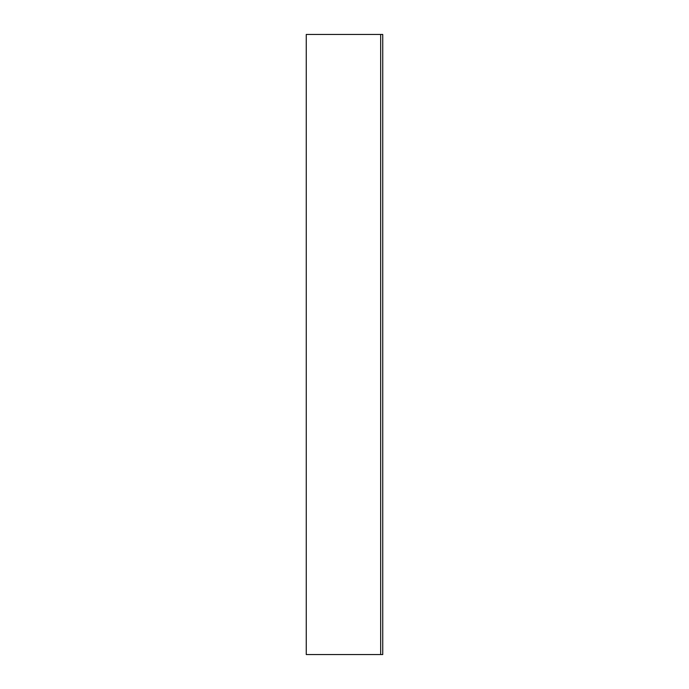 <?xml version="1.0" encoding="UTF-8"?>
<svg xmlns="http://www.w3.org/2000/svg" width="689" height="689" viewBox="0 0 689 689"><rect width="100%" height="100%" fill="white"/><g stroke="black" fill="none" stroke-linecap="round" stroke-linejoin="round"><path stroke-width="1.03" d="M380.672 34.45L306.26 34.45L306.26 654.55L380.672 654.55L380.672 34.45L382.739 34.45L382.739 654.55L380.672 654.55"/></g></svg>
